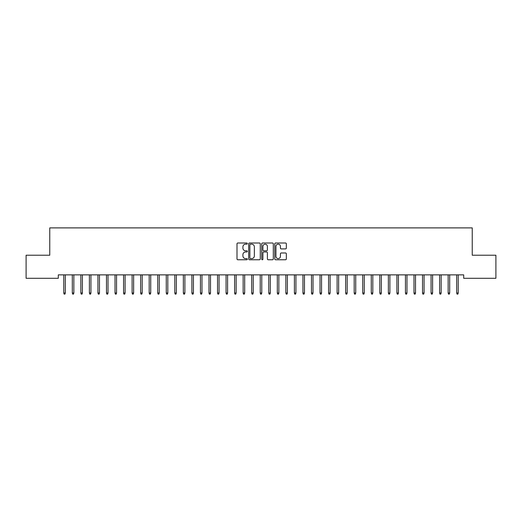 <?xml version="1.0" encoding="UTF-8"?>
<svg xmlns="http://www.w3.org/2000/svg" width="522" height="522" viewBox="0 0 522 522"><rect width="100%" height="100%" fill="white"/><g stroke="black" fill="none" stroke-linecap="round" stroke-linejoin="round"><path stroke-width="0.78" d="M247.337 243.585A0.587 0.587 0 0 0 246.749 242.998L237.836 242.998A0.835 0.835 0 0 0 237.001 243.833L237.001 258.925A0.835 0.835 0 0 0 237.836 259.767L246.749 259.767A0.587 0.587 0 0 0 247.337 259.18A0.587 0.587 0 0 0 246.749 258.592L245.594 258.592A2.682 2.682 0 0 1 242.913 255.91L242.913 254.651A2.682 2.682 0 0 1 245.594 251.969L246.749 251.969A0.587 0.587 0 0 0 247.337 251.382A0.587 0.587 0 0 0 246.749 250.795L245.594 250.795A2.682 2.682 0 0 1 242.913 248.113L242.913 246.854A2.682 2.682 0 0 1 245.594 244.172L246.749 244.172A0.587 0.587 0 0 0 247.337 243.585M285.501 248.909A0.835 0.835 0 0 0 286.343 248.067L286.343 243.833A0.835 0.835 0 0 0 285.501 242.998L275.609 242.998A0.835 0.835 0 0 0 274.774 243.833L274.774 258.925A0.835 0.835 0 0 0 275.609 259.767L285.501 259.767A0.835 0.835 0 0 0 286.343 258.925L286.343 253.816A0.835 0.835 0 0 0 285.501 252.974L281.267 252.974A0.835 0.835 0 0 0 280.431 253.816L280.431 256.348A2.245 2.245 0 0 1 278.187 258.592A2.245 2.245 0 0 1 275.942 256.348L275.942 246.417A2.245 2.245 0 0 1 278.187 244.172A2.245 2.245 0 0 1 280.431 246.417L280.431 248.067A0.835 0.835 0 0 0 281.267 248.909L285.501 248.909M463.699 274.872L58.301 274.872L58.301 278.291L26.1 278.291L26.1 255.225L49.76 255.225L49.76 227.892L472.24 227.892L472.24 255.225L495.9 255.225L495.9 278.291L463.699 278.291L463.699 274.872M260.269 243.833A0.835 0.835 0 0 0 259.427 242.998L249.536 242.998A0.835 0.835 0 0 0 248.694 243.833L248.694 258.925A0.835 0.835 0 0 0 249.536 259.767L259.427 259.767A0.835 0.835 0 0 0 260.269 258.925L260.269 243.833M262.573 242.998L272.464 242.998A0.835 0.835 0 0 1 273.306 243.833L273.306 258.925A0.835 0.835 0 0 1 272.464 259.767L268.23 259.767A0.835 0.835 0 0 1 267.394 258.925L267.394 252.805A0.835 0.835 0 0 0 266.553 251.969L263.747 251.969A0.835 0.835 0 0 0 262.905 252.805L262.905 259.18A0.587 0.587 0 0 1 262.318 259.767A0.587 0.587 0 0 1 261.731 259.18L261.731 243.833A0.835 0.835 0 0 1 262.573 242.998M250.456 244.172A0.587 0.587 0 0 0 249.868 244.759L249.868 258.005A0.587 0.587 0 0 0 250.456 258.592L251.669 258.592A2.682 2.682 0 0 0 254.358 255.91L254.358 246.854A2.682 2.682 0 0 0 251.669 244.172L250.456 244.172M267.394 246.456A2.245 2.245 0 0 0 265.15 244.211A2.245 2.245 0 0 0 262.905 246.456L262.905 249.96A0.835 0.835 0 0 0 263.747 250.795L266.553 250.795A0.835 0.835 0 0 0 267.394 249.96L267.394 246.456M63.769 292.999L64.108 294.108L64.963 294.108L65.309 292.999L63.769 292.999L63.769 274.872M65.309 292.999L65.309 274.872M72.31 292.999L72.656 294.108L73.504 294.108L73.85 292.999L72.31 292.999L72.31 274.872M73.85 292.999L73.85 274.872M80.851 292.999L81.197 294.108L82.052 294.108L82.391 292.999L80.851 292.999L80.851 274.872M82.391 292.999L82.391 274.872M89.392 292.999L89.738 294.108L90.593 294.108L90.932 292.999L89.392 292.999L89.392 274.872M90.932 292.999L90.932 274.872M97.934 292.999L98.28 294.108L99.134 294.108L99.474 292.999L97.934 292.999L97.934 274.872M99.474 292.999L99.474 274.872M106.481 292.999L106.821 294.108L107.676 294.108L108.015 292.999L106.481 292.999L106.481 274.872M108.015 292.999L108.015 274.872M115.023 292.999L115.362 294.108L116.217 294.108L116.556 292.999L115.023 292.999L115.023 274.872M116.556 292.999L116.556 274.872M123.564 292.999L123.903 294.108L124.758 294.108L125.097 292.999L123.564 292.999L123.564 274.872M125.097 292.999L125.097 274.872M132.105 292.999L132.444 294.108L133.299 294.108L133.639 292.999L132.105 292.999L132.105 274.872M133.639 292.999L133.639 274.872M140.646 292.999L140.986 294.108L141.84 294.108L142.186 292.999L140.646 292.999L140.646 274.872M142.186 292.999L142.186 274.872M149.188 292.999L149.527 294.108L150.382 294.108L150.727 292.999L149.188 292.999L149.188 274.872M150.727 292.999L150.727 274.872M157.729 292.999L158.068 294.108L158.923 294.108L159.269 292.999L157.729 292.999L157.729 274.872M159.269 292.999L159.269 274.872M166.27 292.999L166.616 294.108L167.464 294.108L167.81 292.999L166.27 292.999L166.27 274.872M167.81 292.999L167.81 274.872M174.811 292.999L175.157 294.108L176.012 294.108L176.351 292.999L174.811 292.999L174.811 274.872M176.351 292.999L176.351 274.872M183.352 292.999L183.698 294.108L184.553 294.108L184.892 292.999L183.352 292.999L183.352 274.872M184.892 292.999L184.892 274.872M191.894 292.999L192.24 294.108L193.094 294.108L193.434 292.999L191.894 292.999L191.894 274.872M193.434 292.999L193.434 274.872M200.441 292.999L200.781 294.108L201.636 294.108L201.975 292.999L200.441 292.999L200.441 274.872M201.975 292.999L201.975 274.872M208.983 292.999L209.322 294.108L210.177 294.108L210.516 292.999L208.983 292.999L208.983 274.872M210.516 292.999L210.516 274.872M217.524 292.999L217.863 294.108L218.718 294.108L219.057 292.999L217.524 292.999L217.524 274.872M219.057 292.999L219.057 274.872M226.065 292.999L226.404 294.108L227.259 294.108L227.599 292.999L226.065 292.999L226.065 274.872M227.599 292.999L227.599 274.872M234.606 292.999L234.946 294.108L235.8 294.108L236.146 292.999L234.606 292.999L234.606 274.872M236.146 292.999L236.146 274.872M243.148 292.999L243.487 294.108L244.342 294.108L244.688 292.999L243.148 292.999L243.148 274.872M244.688 292.999L244.688 274.872M251.689 292.999L252.028 294.108L252.883 294.108L253.229 292.999L251.689 292.999L251.689 274.872M253.229 292.999L253.229 274.872M260.23 292.999L260.576 294.108L261.424 294.108L261.77 292.999L260.23 292.999L260.23 274.872M261.77 292.999L261.77 274.872M268.771 292.999L269.117 294.108L269.972 294.108L270.311 292.999L268.771 292.999L268.771 274.872M270.311 292.999L270.311 274.872M277.312 292.999L277.658 294.108L278.513 294.108L278.852 292.999L277.312 292.999L277.312 274.872M278.852 292.999L278.852 274.872M285.854 292.999L286.2 294.108L287.054 294.108L287.394 292.999L285.854 292.999L285.854 274.872M287.394 292.999L287.394 274.872M294.401 292.999L294.741 294.108L295.596 294.108L295.935 292.999L294.401 292.999L294.401 274.872M295.935 292.999L295.935 274.872M302.943 292.999L303.282 294.108L304.137 294.108L304.476 292.999L302.943 292.999L302.943 274.872M304.476 292.999L304.476 274.872M311.484 292.999L311.823 294.108L312.678 294.108L313.017 292.999L311.484 292.999L311.484 274.872M313.017 292.999L313.017 274.872M320.025 292.999L320.364 294.108L321.219 294.108L321.559 292.999L320.025 292.999L320.025 274.872M321.559 292.999L321.559 274.872M328.566 292.999L328.906 294.108L329.76 294.108L330.106 292.999L328.566 292.999L328.566 274.872M330.106 292.999L330.106 274.872M337.108 292.999L337.447 294.108L338.302 294.108L338.647 292.999L337.108 292.999L337.108 274.872M338.647 292.999L338.647 274.872M345.649 292.999L345.988 294.108L346.843 294.108L347.189 292.999L345.649 292.999L345.649 274.872M347.189 292.999L347.189 274.872M354.19 292.999L354.536 294.108L355.384 294.108L355.73 292.999L354.19 292.999L354.19 274.872M355.73 292.999L355.73 274.872M362.731 292.999L363.077 294.108L363.932 294.108L364.271 292.999L362.731 292.999L362.731 274.872M364.271 292.999L364.271 274.872M371.272 292.999L371.618 294.108L372.473 294.108L372.812 292.999L371.272 292.999L371.272 274.872M372.812 292.999L372.812 274.872M379.814 292.999L380.16 294.108L381.014 294.108L381.354 292.999L379.814 292.999L379.814 274.872M381.354 292.999L381.354 274.872M388.361 292.999L388.701 294.108L389.556 294.108L389.895 292.999L388.361 292.999L388.361 274.872M389.895 292.999L389.895 274.872M396.903 292.999L397.242 294.108L398.097 294.108L398.436 292.999L396.903 292.999L396.903 274.872M398.436 292.999L398.436 274.872M405.444 292.999L405.783 294.108L406.638 294.108L406.977 292.999L405.444 292.999L405.444 274.872M406.977 292.999L406.977 274.872M413.985 292.999L414.324 294.108L415.179 294.108L415.519 292.999L413.985 292.999L413.985 274.872M415.519 292.999L415.519 274.872M422.526 292.999L422.866 294.108L423.72 294.108L424.066 292.999L422.526 292.999L422.526 274.872M424.066 292.999L424.066 274.872M431.068 292.999L431.407 294.108L432.262 294.108L432.607 292.999L431.068 292.999L431.068 274.872M432.607 292.999L432.607 274.872M439.609 292.999L439.948 294.108L440.803 294.108L441.149 292.999L439.609 292.999L439.609 274.872M441.149 292.999L441.149 274.872M448.15 292.999L448.496 294.108L449.344 294.108L449.69 292.999L448.15 292.999L448.15 274.872M449.69 292.999L449.69 274.872M456.691 292.999L457.037 294.108L457.892 294.108L458.231 292.999L456.691 292.999L456.691 274.872M458.231 292.999L458.231 274.872"/></g></svg>
